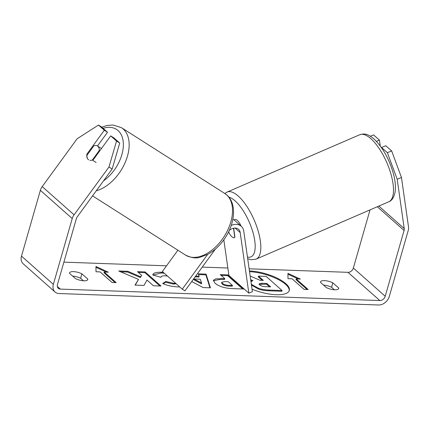 <?xml version="1.0" encoding="UTF-8"?>
<svg xmlns="http://www.w3.org/2000/svg" width="430" height="430" viewBox="0 0 430 430"><rect width="100%" height="100%" fill="white"/><g stroke="black" fill="none" stroke-linecap="round" stroke-linejoin="round"><path stroke-width="0.64" d="M252.039 289.196A27.687 9.535 16 0 0 276.13 294.711A27.687 9.535 16 0 0 289.309 290.443A27.687 9.535 16 0 0 277.242 278.167A27.687 9.535 16 0 0 249.432 270.921M289.186 290.809A27.687 9.535 16 0 0 276.732 278.764A27.687 9.535 16 0 0 249.54 271.674M75.427 278.581A8.208 2.827 16 0 0 83.845 280.795A8.208 2.827 16 0 0 87.752 279.527A8.208 2.827 16 0 0 87.768 279.027L81.904 273.835A8.208 2.827 16 0 0 69.579 272.889A8.208 2.827 16 0 0 69.563 273.389L75.427 278.581M334.793 289.798A8.208 2.827 -164 0 1 326.375 287.589L320.511 282.397A8.208 2.827 -164 0 1 320.527 281.892A8.208 2.827 -164 0 1 332.852 282.838L338.716 288.03A8.208 2.827 -164 0 1 338.7 288.535A8.208 2.827 -164 0 1 334.793 289.798M167.463 276.06L165.158 275.802C162.551 275.764 161.132 276.259 160.901 277.296L152.811 274.99C152.886 273.098 155.735 272.179 161.363 272.244L163.298 272.367M179.713 286.912L177.617 286.907C172.022 286.595 167.039 285.477 162.658 283.547L165.808 281.473L173.666 283.343L175.569 283.236M215.027 283.219L213.393 280.338L215.699 278.86L224.804 278.661L220.251 274.625L227.852 274.899L243.783 289.008L232.028 288.589C224.659 288.24 218.988 286.45 215.027 283.219M138.525 279.414L134.993 285.106L144.002 285.429L146.985 280.043L153.446 285.767L161.046 286.041L145.12 271.932L137.514 271.658L141.637 275.308L140.653 276.802L127.839 271.308L118.707 270.986L138.525 279.414L135.235 285.117M391.649 150.93L385.801 145.754L381.534 147.495L387.382 152.677L391.649 150.93L401.464 177.493L397.196 179.24L404.232 228.572A4.923 3.752 -48.5 0 1 404.082 230.464L385.215 296.259A4.923 3.752 -48.5 0 1 379.824 300.554L60.313 289.089A4.923 3.752 -48.5 0 1 58.324 288.331A4.923 3.752 -48.5 0 1 57.475 284.493L76.341 218.703A4.923 3.752 -48.5 0 1 77.266 216.838L112.16 169.011L108.973 166.996L116.541 141.056L119.733 143.072L112.16 169.011M370.031 209.883L353.352 268.035A4.923 3.752 -48.5 0 1 347.967 272.33L249.126 268.788M227.857 268.024L202.256 267.105M166.528 265.821L63.887 262.139M296.211 278.936L300.328 279.086L287.95 273.362L287.987 278.64L292.099 278.79L304.048 289.374L308.16 289.519L296.211 278.936L296.001 279.677L307.068 289.481M96.003 271.755L95.965 266.476L108.344 272.195L104.232 272.045L116.181 282.628L112.063 282.483L100.12 271.9L96.003 271.755M195.655 276.146L199.128 276.27L198.235 273.835L206.077 274.12L210.421 287.826L203.137 287.562L191.726 281.537M401.464 177.493L408.5 226.83A9.852 7.503 -48.5 0 1 408.194 230.614L389.327 296.404A9.852 7.503 -48.5 0 1 378.55 304.999L59.039 293.534A9.852 7.503 -48.5 0 1 55.056 292.018A9.852 7.503 -48.5 0 1 53.363 284.348L72.224 218.558A9.852 7.503 -48.5 0 1 74.073 214.828L108.973 166.996M323.553 285.09A8.208 2.827 -164 0 1 331.578 287.283L334.395 289.777M83.447 280.774L80.63 278.28A8.208 2.827 16 0 0 72.606 276.087M119.733 143.072L113.885 137.89L110.698 135.88L93.331 159.675A8.208 5.278 122.2 0 1 92.385 160.078M88.661 159.831A8.208 5.278 122.2 0 1 86.962 154.031L104.323 130.236L98.475 125.055L77.11 138.777L42.215 186.604L74.073 214.828M110.698 135.88L116.541 141.056M98.475 125.055L101.668 127.07L107.516 132.246L104.323 130.236M97.486 145.985L107.516 132.246M55.056 292.018L23.198 263.794A9.852 7.503 -48.5 0 1 21.5 256.124L40.366 190.334A9.852 7.503 -48.5 0 1 42.215 186.604M381.534 147.495L381.577 147.775M397.196 179.24L387.382 152.677M376.438 141.33L379.432 140.11L373.584 134.929L370.386 136.235M380.26 145.937L379.432 140.11M332.852 282.838L331.578 287.283M338.716 288.03L338.448 288.971M87.591 154.429L86.962 154.031M81.904 273.835L80.63 278.28M87.768 279.027L87.5 279.962M262.23 280.355L258.279 276.856L258.489 276.114L266.106 276.388L282.069 290.529L281.86 291.266L268.863 290.804C264.67 290.626 261.107 290.008 258.177 288.944L258.392 288.208L252.238 284.827L251.276 283.838M258.177 288.944L251.442 285.009M282.069 290.529L269.072 290.062C264.88 289.885 261.322 289.266 258.392 288.208M250.158 276.028L259.989 280.274L263.327 280.398L258.489 276.114M250.959 281.629L252.942 280.645L250.679 279.683M251.846 281.01L250.808 280.564M298.361 279.016L287.955 274.206M95.971 267.315L106.377 272.125M115.084 282.591L104.017 272.787L104.232 272.045M141.637 275.308L140.438 277.538L127.624 272.05L120.631 271.803M127.624 272.05L127.839 271.308M140.438 277.538L140.653 276.802M159.955 286.004L144.905 272.674L138.395 272.437M144.905 272.674L145.12 271.932M222.423 283.311C223.896 284.536 226.056 285.208 228.905 285.327L232.469 285.45L228.26 281.725L224.659 281.596L221.826 282.263L222.423 283.311L222.213 284.053C223.686 285.278 225.847 285.95 228.696 286.063L232.259 286.192L232.469 285.45M221.826 282.263L221.611 283.004L222.213 284.053M213.345 280.725L220.826 279.263L224.589 279.398L224.804 278.661M221.133 275.41L227.637 275.641L227.852 274.899M227.637 275.641L242.687 288.971M152.919 275.023L161.153 272.986L164.281 273.243M163.223 283.779L165.593 282.214L165.808 281.473M165.593 282.214L173.457 284.085L176.15 283.752M200.213 279.215L194.097 278.995L201.638 283.09L200.213 279.215M201.638 283.09L201.423 283.832L193.887 279.737L194.097 278.995M195.123 276.877L198.918 277.011L199.128 276.27M198.515 274.598L205.868 274.861L206.077 274.12M205.868 274.861L209.969 287.81M259.575 284.816L259.623 284.859C260.978 285.977 262.983 286.584 265.638 286.681L270.62 286.858L266.793 283.467L261.768 283.284L259.059 283.891L259.575 284.816M269.529 286.821L266.578 284.208L259.139 284.316M266.578 284.208L266.793 283.467M88.279 159.535A8.208 5.079 122.5 0 1 86.989 155.251L93.88 145.813A8.208 5.079 122.5 0 1 97.513 146.001A8.208 5.079 122.5 0 1 97.927 146.318A8.208 5.079 122.5 0 1 99.217 150.597L92.326 160.041L96.132 162.465M99.722 150.919L99.217 150.597M92.326 160.041A8.208 5.079 122.5 0 1 89.956 160.32M228.819 232.006A8.208 2.892 67.8 0 1 228.669 231.673M215.425 249.056L184.927 290.852L182.272 289.175L162.357 271.534L177.902 250.228M207.636 254.409L182.272 289.175M232.867 219.192A12.314 9.379 -48.5 0 1 234.484 220.273L241.251 226.271A12.314 9.379 131.5 0 0 231.232 225.433M223.831 239.795L228.927 275.506L248.841 293.147L252.394 291.69L243.756 231.125A12.314 9.379 131.5 0 0 241.251 226.271M248.841 293.147L240.198 232.582A8.208 6.251 131.5 0 0 238.532 229.346A8.208 6.251 131.5 0 0 229.212 230.528M233.662 228.206L234.92 237.027A8.208 2.892 67.8 0 1 234.259 237.715A8.208 2.892 67.8 0 1 232.119 236.935A8.208 3.085 66.6 0 1 228.9 232.582L228.749 231.512M234.049 219.918L234.877 219.563A8.208 3.085 66.6 0 1 237.161 220.278A8.208 3.085 66.6 0 1 241.063 226.105M234.328 237.682A8.208 3.085 66.6 0 1 232.119 236.935M234.775 237.279L233.485 228.244M347.967 272.33L379.824 300.554M57.33 286.444L60.313 289.089M353.352 268.035L385.215 296.259M377.293 206.739L404.082 230.464M378.835 206.077L404.232 228.572M21.5 256.124L53.363 284.348M40.366 190.334L72.224 218.558M251.98 285.525L252.195 284.784M252.028 285.563L252.238 284.827M268.863 290.804L269.072 290.062M228.696 286.063L228.905 285.327M222.165 284.015L222.38 283.273M220.826 279.263L221.041 278.522M161.153 272.986L161.363 272.244M173.457 284.085L173.666 283.343M261.553 284.026L261.768 283.284M96.277 190.78A36.528 22.602 -57.5 0 0 125.087 162.701A36.528 22.602 -57.5 0 0 123.265 129.054A36.528 22.602 -57.5 0 0 121.427 127.656L112.999 125.001L106.86 125.522L101.781 127.172M103.082 128.323A32.427 20.059 122.5 0 1 118.137 130.629A32.427 20.059 122.5 0 1 103.506 180.874M226.621 194.865A36.528 22.602 122.5 0 1 223.197 237.978A36.528 22.602 122.5 0 1 185.54 255.092C191.452 257.892 196.306 258.602 200.106 257.221L207.706 254.372C214.624 250.62 220.531 244.976 225.433 237.435C235.113 222.643 236.704 203.696 226.954 195.112L224.782 193.468A36.528 22.602 122.5 0 1 226.621 194.865M235.119 228.077L240.198 232.582M369.956 137.906A36.528 13.733 -113.4 0 0 359.792 134.714C366.296 132.795 369.064 135.375 373.041 138.137C382.109 146.329 388.881 158.127 393.359 173.521C395.256 180.578 395.847 186.695 395.132 191.877C394.041 197.359 391.918 200.659 388.779 201.777A36.528 13.733 -113.4 0 0 390.752 173.414A36.528 13.733 -113.4 0 0 369.956 137.906M224.836 193.505L227.131 192.059A36.528 13.733 66.6 0 1 237.296 195.247A36.528 13.733 66.6 0 1 258.086 230.754A36.528 13.733 66.6 0 1 256.119 259.118L388.779 201.777M247.454 257.049A32.427 12.191 -113.4 0 0 253.818 235.748A32.427 12.191 -113.4 0 0 234.291 200.165A32.427 12.191 -113.4 0 0 228.889 197.16M185.54 255.092L92.552 195.881M101.469 148.522L97.513 146.001M224.782 193.468L121.427 127.656M227.131 192.059L359.792 134.714M247.696 258.747L251.217 259.763L256.119 259.118"/></g></svg>
